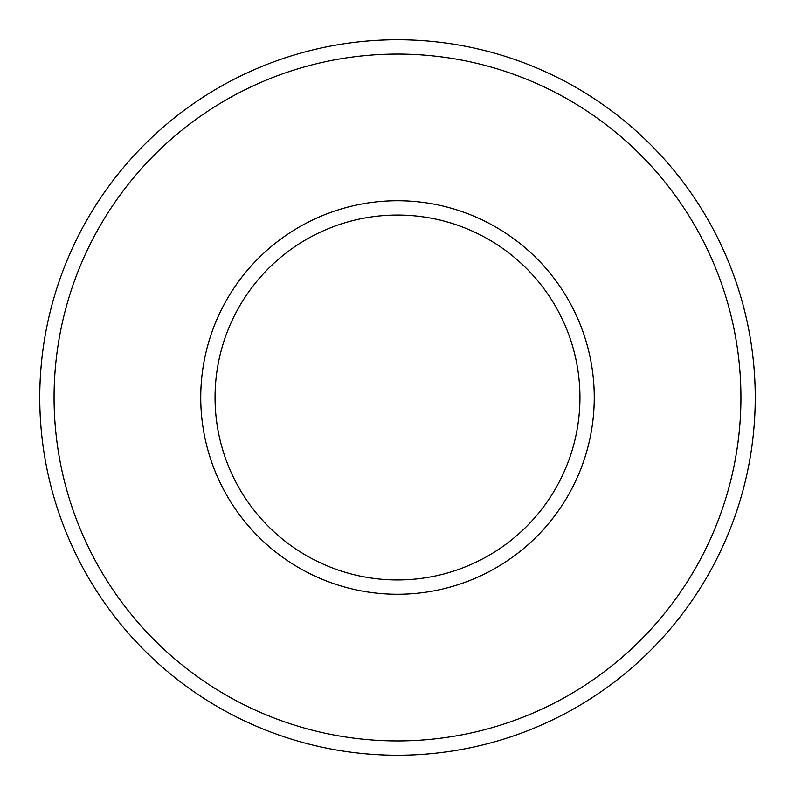 <?xml version="1.0" encoding="UTF-8"?>
<svg xmlns="http://www.w3.org/2000/svg" width="795" height="795" viewBox="0 0 795 795"><rect width="100%" height="100%" fill="white"/><g stroke="black" fill="none" stroke-linecap="round" stroke-linejoin="round"><path stroke-width="1.19" d="M740.94 397.5A343.44 343.44 0 0 0 397.5 54.06A343.44 343.44 0 0 0 54.06 397.5A343.44 343.44 0 0 0 397.5 740.94A343.44 343.44 0 0 0 740.94 397.5M39.75 397.5A357.75 357.75 0 0 1 397.5 39.75A357.75 357.75 0 0 1 755.25 397.5A357.75 357.75 0 0 1 397.5 755.25A357.75 357.75 0 0 1 39.75 397.5M594.263 397.5A196.763 196.763 0 0 1 397.5 594.263A196.763 196.763 0 0 1 200.738 397.5A196.763 196.763 0 0 1 397.5 200.738A196.763 196.763 0 0 1 594.263 397.5M215.048 397.5A182.452 182.452 0 0 0 397.5 579.952A182.452 182.452 0 0 0 579.952 397.5A182.452 182.452 0 0 0 397.5 215.048A182.452 182.452 0 0 0 215.048 397.5"/></g></svg>
